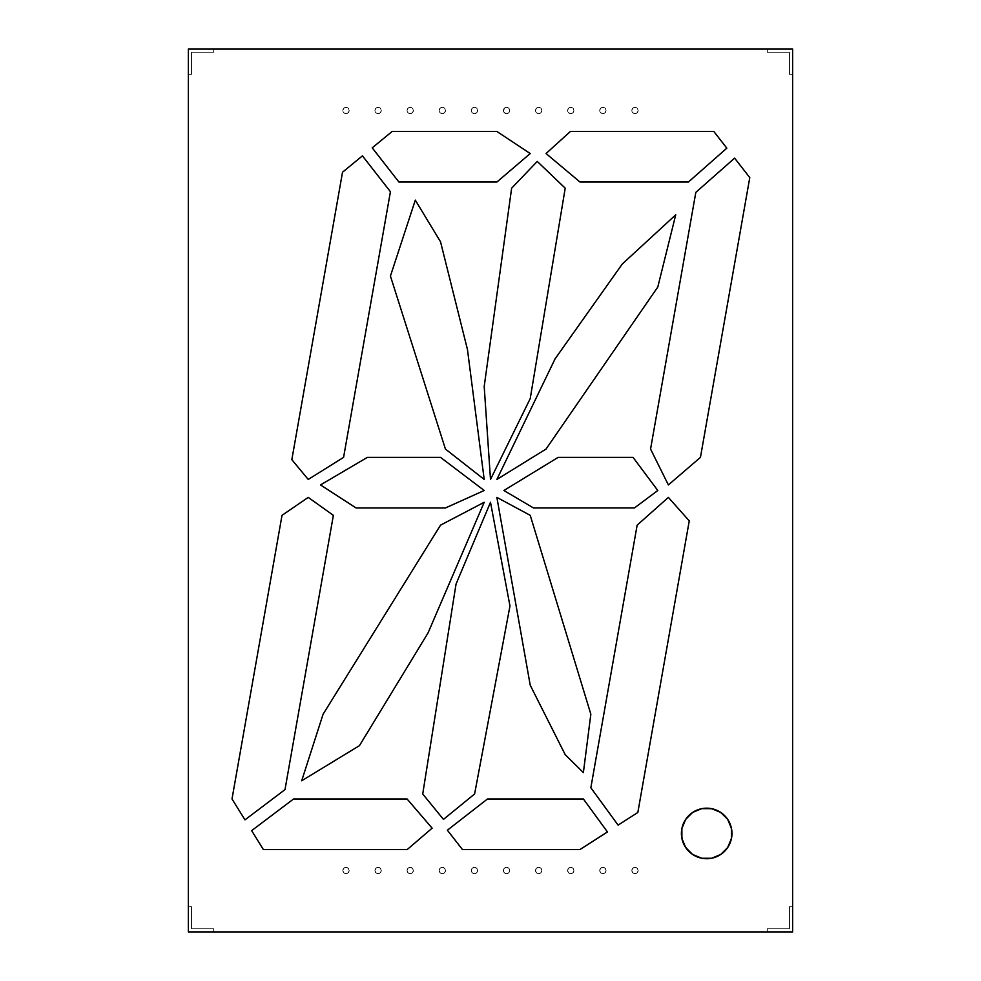 <?xml version="1.0" encoding="UTF-8"?>
<svg xmlns="http://www.w3.org/2000/svg" width="981" height="981" viewBox="0 0 981 981"><rect width="100%" height="100%" fill="white"/><g stroke="black" fill="none" stroke-linecap="round" stroke-linejoin="round"><path stroke-width="0.74" stroke-dasharray="4.91 3.68" d="M635.001 113.649A3.164 3.164 0 0 0 638.153 110.485A3.164 3.164 0 0 0 635.001 107.334A3.164 3.164 0 0 1 638.153 110.485A3.164 3.164 0 0 1 635.001 113.649L632.757 112.729L631.838 110.485L632.757 108.253L635.001 107.334L637.233 108.253L638.153 110.485L637.233 112.729L635.001 113.649A3.164 3.164 0 0 1 631.838 110.485A3.164 3.164 0 0 1 635.001 107.334A3.164 3.164 0 0 0 631.838 110.485A3.164 3.164 0 0 0 635.001 113.649L637.233 112.729L638.153 110.485L637.233 108.253L635.001 107.334L632.757 108.253L631.838 110.485L632.757 112.729L635.001 113.649A3.164 3.164 0 0 0 638.153 110.485A3.164 3.164 0 0 0 635.001 107.334A3.164 3.164 0 0 1 638.153 110.485A3.164 3.164 0 0 1 635.001 113.649A3.164 3.164 0 0 1 631.838 110.485A3.164 3.164 0 0 1 635.001 107.334A3.164 3.164 0 0 0 631.838 110.485A3.164 3.164 0 0 0 635.001 113.649M635.001 873.666A3.164 3.164 0 0 0 638.153 870.515A3.164 3.164 0 0 0 635.001 867.351A3.164 3.164 0 0 1 638.153 870.515A3.164 3.164 0 0 1 635.001 873.666L632.757 872.747L631.838 870.515L632.757 868.271L635.001 867.351L637.233 868.271L638.153 870.515L637.233 872.747L635.001 873.666A3.164 3.164 0 0 1 631.838 870.515A3.164 3.164 0 0 1 635.001 867.351A3.164 3.164 0 0 0 631.838 870.515A3.164 3.164 0 0 0 635.001 873.666L632.757 872.747L631.838 870.515L632.757 868.271L635.001 867.351L637.233 868.271L638.153 870.515L637.233 872.747L635.001 873.666A3.164 3.164 0 0 0 638.153 870.515A3.164 3.164 0 0 0 635.001 867.351A3.164 3.164 0 0 1 638.153 870.515A3.164 3.164 0 0 1 635.001 873.666A3.164 3.164 0 0 1 631.838 870.515A3.164 3.164 0 0 1 635.001 867.351A3.164 3.164 0 0 0 631.838 870.515A3.164 3.164 0 0 0 635.001 873.666M345.999 113.649A3.164 3.164 0 0 0 349.162 110.485A3.164 3.164 0 0 0 345.999 107.334A3.164 3.164 0 0 1 349.162 110.485A3.164 3.164 0 0 1 345.999 113.649L343.767 112.729L342.847 110.485L343.767 108.253L345.999 107.334L348.243 108.253L349.162 110.485L348.243 112.729L345.999 113.649A3.164 3.164 0 0 1 342.847 110.485A3.164 3.164 0 0 1 345.999 107.334A3.164 3.164 0 0 0 342.847 110.485A3.164 3.164 0 0 0 345.999 113.649L348.243 112.729L349.162 110.485L348.243 108.253L345.999 107.334L343.767 108.253L342.847 110.485L343.767 112.729L345.999 113.649A3.164 3.164 0 0 0 349.162 110.485A3.164 3.164 0 0 0 345.999 107.334A3.164 3.164 0 0 1 349.162 110.485A3.164 3.164 0 0 1 345.999 113.649A3.164 3.164 0 0 1 342.847 110.485A3.164 3.164 0 0 1 345.999 107.334A3.164 3.164 0 0 0 342.847 110.485A3.164 3.164 0 0 0 345.999 113.649M378.114 113.649A3.164 3.164 0 0 0 381.278 110.485A3.164 3.164 0 0 0 378.114 107.334A3.164 3.164 0 0 1 381.278 110.485A3.164 3.164 0 0 1 378.114 113.649L375.882 112.729L374.95 110.485L375.882 108.253L378.114 107.334L380.346 108.253L381.278 110.485L380.346 112.729L378.114 113.649A3.164 3.164 0 0 1 374.95 110.485A3.164 3.164 0 0 1 378.114 107.334A3.164 3.164 0 0 0 374.95 110.485A3.164 3.164 0 0 0 378.114 113.649L380.346 112.729L381.278 110.485L380.346 108.253L378.114 107.334L375.882 108.253L374.95 110.485L375.882 112.729L378.114 113.649A3.164 3.164 0 0 0 381.278 110.485A3.164 3.164 0 0 0 378.114 107.334A3.164 3.164 0 0 1 381.278 110.485A3.164 3.164 0 0 1 378.114 113.649A3.164 3.164 0 0 1 374.95 110.485A3.164 3.164 0 0 1 378.114 107.334A3.164 3.164 0 0 0 374.95 110.485A3.164 3.164 0 0 0 378.114 113.649M410.23 113.649A3.164 3.164 0 0 0 413.381 110.485A3.164 3.164 0 0 0 410.23 107.334A3.164 3.164 0 0 1 413.381 110.485A3.164 3.164 0 0 1 410.23 113.649L407.986 112.729L407.066 110.485L407.986 108.253L410.23 107.334L412.461 108.253L413.381 110.485L412.461 112.729L410.23 113.649A3.164 3.164 0 0 1 407.066 110.485A3.164 3.164 0 0 1 410.23 107.334A3.164 3.164 0 0 0 407.066 110.485A3.164 3.164 0 0 0 410.23 113.649L412.461 112.729L413.381 110.485L412.461 108.253L410.23 107.334L407.986 108.253L407.066 110.485L407.986 112.729L410.23 113.649A3.164 3.164 0 0 0 413.381 110.485A3.164 3.164 0 0 0 410.23 107.334A3.164 3.164 0 0 1 413.381 110.485A3.164 3.164 0 0 1 410.23 113.649A3.164 3.164 0 0 1 407.066 110.485A3.164 3.164 0 0 1 410.23 107.334A3.164 3.164 0 0 0 407.066 110.485A3.164 3.164 0 0 0 410.23 113.649M442.333 113.649A3.164 3.164 0 0 0 445.497 110.485A3.164 3.164 0 0 0 442.333 107.334A3.164 3.164 0 0 1 445.497 110.485A3.164 3.164 0 0 1 442.333 113.649L440.101 112.729L439.169 110.485L440.101 108.253L442.333 107.334L444.565 108.253L445.497 110.485L444.565 112.729L442.333 113.649A3.164 3.164 0 0 1 439.169 110.485A3.164 3.164 0 0 1 442.333 107.334A3.164 3.164 0 0 0 439.169 110.485A3.164 3.164 0 0 0 442.333 113.649L444.565 112.729L445.497 110.485L444.565 108.253L442.333 107.334L440.101 108.253L439.169 110.485L440.101 112.729L442.333 113.649A3.164 3.164 0 0 0 445.497 110.485A3.164 3.164 0 0 0 442.333 107.334A3.164 3.164 0 0 1 445.497 110.485A3.164 3.164 0 0 1 442.333 113.649A3.164 3.164 0 0 1 439.169 110.485A3.164 3.164 0 0 1 442.333 107.334A3.164 3.164 0 0 0 439.169 110.485A3.164 3.164 0 0 0 442.333 113.649M474.448 113.649A3.164 3.164 0 0 0 477.6 110.485A3.164 3.164 0 0 0 474.448 107.334A3.164 3.164 0 0 1 477.6 110.485A3.164 3.164 0 0 1 474.448 113.649L472.204 112.729L471.285 110.485L472.204 108.253L474.448 107.334L476.68 108.253L477.6 110.485L476.68 112.729L474.448 113.649A3.164 3.164 0 0 1 471.285 110.485A3.164 3.164 0 0 1 474.448 107.334A3.164 3.164 0 0 0 471.285 110.485A3.164 3.164 0 0 0 474.448 113.649L476.68 112.729L477.6 110.485L476.68 108.253L474.448 107.334L472.204 108.253L471.285 110.485L472.204 112.729L474.448 113.649A3.164 3.164 0 0 0 477.6 110.485A3.164 3.164 0 0 0 474.448 107.334A3.164 3.164 0 0 1 477.6 110.485A3.164 3.164 0 0 1 474.448 113.649A3.164 3.164 0 0 1 471.285 110.485A3.164 3.164 0 0 1 474.448 107.334A3.164 3.164 0 0 0 471.285 110.485A3.164 3.164 0 0 0 474.448 113.649M538.667 113.649A3.164 3.164 0 0 0 541.831 110.485A3.164 3.164 0 0 0 538.667 107.334A3.164 3.164 0 0 1 541.831 110.485A3.164 3.164 0 0 1 538.667 113.649L536.435 112.729L535.503 110.485L536.435 108.253L538.667 107.334L540.899 108.253L541.831 110.485L540.899 112.729L538.667 113.649A3.164 3.164 0 0 1 535.503 110.485A3.164 3.164 0 0 1 538.667 107.334A3.164 3.164 0 0 0 535.503 110.485A3.164 3.164 0 0 0 538.667 113.649L540.899 112.729L541.831 110.485L540.899 108.253L538.667 107.334L536.435 108.253L535.503 110.485L536.435 112.729L538.667 113.649A3.164 3.164 0 0 0 541.831 110.485A3.164 3.164 0 0 0 538.667 107.334A3.164 3.164 0 0 1 541.831 110.485A3.164 3.164 0 0 1 538.667 113.649A3.164 3.164 0 0 1 535.503 110.485A3.164 3.164 0 0 1 538.667 107.334A3.164 3.164 0 0 0 535.503 110.485A3.164 3.164 0 0 0 538.667 113.649M570.77 113.649A3.164 3.164 0 0 0 573.934 110.485A3.164 3.164 0 0 0 570.77 107.334A3.164 3.164 0 0 1 573.934 110.485A3.164 3.164 0 0 1 570.77 113.649L568.539 112.729L567.619 110.485L568.539 108.253L570.77 107.334L573.014 108.253L573.934 110.485L573.014 112.729L570.77 113.649A3.164 3.164 0 0 1 567.619 110.485A3.164 3.164 0 0 1 570.77 107.334A3.164 3.164 0 0 0 567.619 110.485A3.164 3.164 0 0 0 570.77 113.649L573.014 112.729L573.934 110.485L573.014 108.253L570.77 107.334L568.539 108.253L567.619 110.485L568.539 112.729L570.77 113.649A3.164 3.164 0 0 0 573.934 110.485A3.164 3.164 0 0 0 570.77 107.334A3.164 3.164 0 0 1 573.934 110.485A3.164 3.164 0 0 1 570.77 113.649A3.164 3.164 0 0 1 567.619 110.485A3.164 3.164 0 0 1 570.77 107.334A3.164 3.164 0 0 0 567.619 110.485A3.164 3.164 0 0 0 570.77 113.649M602.886 113.649A3.164 3.164 0 0 0 606.05 110.485A3.164 3.164 0 0 0 602.886 107.334A3.164 3.164 0 0 1 606.05 110.485A3.164 3.164 0 0 1 602.886 113.649L600.654 112.729L599.722 110.485L600.654 108.253L602.886 107.334L605.118 108.253L606.05 110.485L605.118 112.729L602.886 113.649A3.164 3.164 0 0 1 599.722 110.485A3.164 3.164 0 0 1 602.886 107.334A3.164 3.164 0 0 0 599.722 110.485A3.164 3.164 0 0 0 602.886 113.649L605.118 112.729L606.05 110.485L605.118 108.253L602.886 107.334L600.654 108.253L599.722 110.485L600.654 112.729L602.886 113.649A3.164 3.164 0 0 0 606.05 110.485A3.164 3.164 0 0 0 602.886 107.334A3.164 3.164 0 0 1 606.05 110.485A3.164 3.164 0 0 1 602.886 113.649A3.164 3.164 0 0 1 599.722 110.485A3.164 3.164 0 0 1 602.886 107.334A3.164 3.164 0 0 0 599.722 110.485A3.164 3.164 0 0 0 602.886 113.649M602.886 873.666A3.164 3.164 0 0 0 606.05 870.515A3.164 3.164 0 0 0 602.886 867.351A3.164 3.164 0 0 1 606.05 870.515A3.164 3.164 0 0 1 602.886 873.666L600.654 872.747L599.722 870.515L600.654 868.271L602.886 867.351L605.118 868.271L606.05 870.515L605.118 872.747L602.886 873.666A3.164 3.164 0 0 1 599.722 870.515A3.164 3.164 0 0 1 602.886 867.351A3.164 3.164 0 0 0 599.722 870.515A3.164 3.164 0 0 0 602.886 873.666L600.654 872.747L599.722 870.515L600.654 868.271L602.886 867.351L605.118 868.271L606.05 870.515L605.118 872.747L602.886 873.666A3.164 3.164 0 0 0 606.05 870.515A3.164 3.164 0 0 0 602.886 867.351A3.164 3.164 0 0 1 606.05 870.515A3.164 3.164 0 0 1 602.886 873.666A3.164 3.164 0 0 1 599.722 870.515A3.164 3.164 0 0 1 602.886 867.351A3.164 3.164 0 0 0 599.722 870.515A3.164 3.164 0 0 0 602.886 873.666M570.77 873.666A3.164 3.164 0 0 0 573.934 870.515A3.164 3.164 0 0 0 570.77 867.351A3.164 3.164 0 0 1 573.934 870.515A3.164 3.164 0 0 1 570.77 873.666L568.539 872.747L567.619 870.515L568.539 868.271L570.77 867.351L573.014 868.271L573.934 870.515L573.014 872.747L570.77 873.666A3.164 3.164 0 0 1 567.619 870.515A3.164 3.164 0 0 1 570.77 867.351A3.164 3.164 0 0 0 567.619 870.515A3.164 3.164 0 0 0 570.77 873.666L568.539 872.747L567.619 870.515L568.539 868.271L570.77 867.351L573.014 868.271L573.934 870.515L573.014 872.747L570.77 873.666A3.164 3.164 0 0 0 573.934 870.515A3.164 3.164 0 0 0 570.77 867.351A3.164 3.164 0 0 1 573.934 870.515A3.164 3.164 0 0 1 570.77 873.666A3.164 3.164 0 0 1 567.619 870.515A3.164 3.164 0 0 1 570.77 867.351A3.164 3.164 0 0 0 567.619 870.515A3.164 3.164 0 0 0 570.77 873.666M538.667 873.666A3.164 3.164 0 0 0 541.831 870.515A3.164 3.164 0 0 0 538.667 867.351A3.164 3.164 0 0 1 541.831 870.515A3.164 3.164 0 0 1 538.667 873.666L536.435 872.747L535.503 870.515L536.435 868.271L538.667 867.351L540.899 868.271L541.831 870.515L540.899 872.747L538.667 873.666A3.164 3.164 0 0 1 535.503 870.515A3.164 3.164 0 0 1 538.667 867.351A3.164 3.164 0 0 0 535.503 870.515A3.164 3.164 0 0 0 538.667 873.666L536.435 872.747L535.503 870.515L536.435 868.271L538.667 867.351L540.899 868.271L541.831 870.515L540.899 872.747L538.667 873.666A3.164 3.164 0 0 0 541.831 870.515A3.164 3.164 0 0 0 538.667 867.351A3.164 3.164 0 0 1 541.831 870.515A3.164 3.164 0 0 1 538.667 873.666A3.164 3.164 0 0 1 535.503 870.515A3.164 3.164 0 0 1 538.667 867.351A3.164 3.164 0 0 0 535.503 870.515A3.164 3.164 0 0 0 538.667 873.666M506.552 873.666A3.164 3.164 0 0 0 509.715 870.515A3.164 3.164 0 0 0 506.552 867.351A3.164 3.164 0 0 1 509.715 870.515A3.164 3.164 0 0 1 506.552 873.666L504.32 872.747L503.4 870.515L504.32 868.271L506.552 867.351L508.796 868.271L509.715 870.515L508.796 872.747L506.552 873.666A3.164 3.164 0 0 1 503.4 870.515A3.164 3.164 0 0 1 506.552 867.351A3.164 3.164 0 0 0 503.4 870.515A3.164 3.164 0 0 0 506.552 873.666L504.32 872.747L503.4 870.515L504.32 868.271L506.552 867.351L508.796 868.271L509.715 870.515L508.796 872.747L506.552 873.666A3.164 3.164 0 0 0 509.715 870.515A3.164 3.164 0 0 0 506.552 867.351A3.164 3.164 0 0 1 509.715 870.515A3.164 3.164 0 0 1 506.552 873.666A3.164 3.164 0 0 1 503.4 870.515A3.164 3.164 0 0 1 506.552 867.351A3.164 3.164 0 0 0 503.4 870.515A3.164 3.164 0 0 0 506.552 873.666M474.448 873.666A3.164 3.164 0 0 0 477.6 870.515A3.164 3.164 0 0 0 474.448 867.351A3.164 3.164 0 0 1 477.6 870.515A3.164 3.164 0 0 1 474.448 873.666L472.204 872.747L471.285 870.515L472.204 868.271L474.448 867.351L476.68 868.271L477.6 870.515L476.68 872.747L474.448 873.666A3.164 3.164 0 0 1 471.285 870.515A3.164 3.164 0 0 1 474.448 867.351A3.164 3.164 0 0 0 471.285 870.515A3.164 3.164 0 0 0 474.448 873.666L472.204 872.747L471.285 870.515L472.204 868.271L474.448 867.351L476.68 868.271L477.6 870.515L476.68 872.747L474.448 873.666A3.164 3.164 0 0 0 477.6 870.515A3.164 3.164 0 0 0 474.448 867.351A3.164 3.164 0 0 1 477.6 870.515A3.164 3.164 0 0 1 474.448 873.666A3.164 3.164 0 0 1 471.285 870.515A3.164 3.164 0 0 1 474.448 867.351A3.164 3.164 0 0 0 471.285 870.515A3.164 3.164 0 0 0 474.448 873.666M442.333 873.666A3.164 3.164 0 0 0 445.497 870.515A3.164 3.164 0 0 0 442.333 867.351A3.164 3.164 0 0 1 445.497 870.515A3.164 3.164 0 0 1 442.333 873.666L440.101 872.747L439.169 870.515L440.101 868.271L442.333 867.351L444.565 868.271L445.497 870.515L444.565 872.747L442.333 873.666A3.164 3.164 0 0 1 439.169 870.515A3.164 3.164 0 0 1 442.333 867.351A3.164 3.164 0 0 0 439.169 870.515A3.164 3.164 0 0 0 442.333 873.666L440.101 872.747L439.169 870.515L440.101 868.271L442.333 867.351L444.565 868.271L445.497 870.515L444.565 872.747L442.333 873.666A3.164 3.164 0 0 0 445.497 870.515A3.164 3.164 0 0 0 442.333 867.351A3.164 3.164 0 0 1 445.497 870.515A3.164 3.164 0 0 1 442.333 873.666A3.164 3.164 0 0 1 439.169 870.515A3.164 3.164 0 0 1 442.333 867.351A3.164 3.164 0 0 0 439.169 870.515A3.164 3.164 0 0 0 442.333 873.666M410.23 873.666A3.164 3.164 0 0 0 413.381 870.515A3.164 3.164 0 0 0 410.23 867.351A3.164 3.164 0 0 1 413.381 870.515A3.164 3.164 0 0 1 410.23 873.666L407.986 872.747L407.066 870.515L407.986 868.271L410.23 867.351L412.461 868.271L413.381 870.515L412.461 872.747L410.23 873.666A3.164 3.164 0 0 1 407.066 870.515A3.164 3.164 0 0 1 410.23 867.351A3.164 3.164 0 0 0 407.066 870.515A3.164 3.164 0 0 0 410.23 873.666L407.986 872.747L407.066 870.515L407.986 868.271L410.23 867.351L412.461 868.271L413.381 870.515L412.461 872.747L410.23 873.666A3.164 3.164 0 0 0 413.381 870.515A3.164 3.164 0 0 0 410.23 867.351A3.164 3.164 0 0 1 413.381 870.515A3.164 3.164 0 0 1 410.23 873.666A3.164 3.164 0 0 1 407.066 870.515A3.164 3.164 0 0 1 410.23 867.351A3.164 3.164 0 0 0 407.066 870.515A3.164 3.164 0 0 0 410.23 873.666M345.999 873.666A3.164 3.164 0 0 0 349.162 870.515A3.164 3.164 0 0 0 345.999 867.351A3.164 3.164 0 0 1 349.162 870.515A3.164 3.164 0 0 1 345.999 873.666L343.767 872.747L342.847 870.515L343.767 868.271L345.999 867.351L348.243 868.271L349.162 870.515L348.243 872.747L345.999 873.666A3.164 3.164 0 0 1 342.847 870.515A3.164 3.164 0 0 1 345.999 867.351A3.164 3.164 0 0 0 342.847 870.515A3.164 3.164 0 0 0 345.999 873.666L343.767 872.747L342.847 870.515L343.767 868.271L345.999 867.351L348.243 868.271L349.162 870.515L348.243 872.747L345.999 873.666A3.164 3.164 0 0 0 349.162 870.515A3.164 3.164 0 0 0 345.999 867.351A3.164 3.164 0 0 1 349.162 870.515A3.164 3.164 0 0 1 345.999 873.666A3.164 3.164 0 0 1 342.847 870.515A3.164 3.164 0 0 1 345.999 867.351A3.164 3.164 0 0 0 342.847 870.515A3.164 3.164 0 0 0 345.999 873.666M378.114 873.666A3.164 3.164 0 0 0 381.278 870.515A3.164 3.164 0 0 0 378.114 867.351A3.164 3.164 0 0 1 381.278 870.515A3.164 3.164 0 0 1 378.114 873.666L375.882 872.747L374.95 870.515L375.882 868.271L378.114 867.351L380.346 868.271L381.278 870.515L380.346 872.747L378.114 873.666A3.164 3.164 0 0 1 374.95 870.515A3.164 3.164 0 0 1 378.114 867.351A3.164 3.164 0 0 0 374.95 870.515A3.164 3.164 0 0 0 378.114 873.666L375.882 872.747L374.95 870.515L375.882 868.271L378.114 867.351L380.346 868.271L381.278 870.515L380.346 872.747L378.114 873.666A3.164 3.164 0 0 0 381.278 870.515A3.164 3.164 0 0 0 378.114 867.351A3.164 3.164 0 0 1 381.278 870.515A3.164 3.164 0 0 1 378.114 873.666A3.164 3.164 0 0 1 374.95 870.515A3.164 3.164 0 0 1 378.114 867.351A3.164 3.164 0 0 0 374.95 870.515A3.164 3.164 0 0 0 378.114 873.666M727.73 819.429A25.285 25.285 0 0 0 727.694 819.38L724.567 815.567A25.285 25.285 0 0 0 716.363 810.098L706.688 808.172A25.285 25.285 0 0 0 706.688 808.172L701.758 808.651L692.635 812.427M688.821 815.567A25.285 25.285 0 0 0 688.797 815.579L685.67 819.405A25.285 25.285 0 0 0 685.645 819.429M506.552 107.334A3.164 3.164 0 0 1 509.715 110.485A3.164 3.164 0 0 1 506.552 113.649A3.164 3.164 0 0 0 509.715 110.485A3.164 3.164 0 0 0 506.552 107.334L508.796 108.253L509.715 110.485L508.796 112.729L506.552 113.649L503.633 111.699L504.32 108.253L506.552 107.334L503.633 109.283L503.633 111.699L505.35 113.404L508.796 112.729L509.715 110.485L508.796 108.253L506.552 107.334A3.164 3.164 0 0 0 503.4 110.485A3.164 3.164 0 0 0 506.552 113.649A3.164 3.164 0 0 1 503.4 110.485A3.164 3.164 0 0 1 506.552 107.334A3.164 3.164 0 0 1 509.715 110.485A3.164 3.164 0 0 1 506.552 113.649A3.164 3.164 0 0 0 509.715 110.485A3.164 3.164 0 0 0 506.552 107.334A3.164 3.164 0 0 0 503.4 110.485A3.164 3.164 0 0 0 506.552 113.649A3.164 3.164 0 0 1 503.4 110.485A3.164 3.164 0 0 1 506.552 107.334M188.364 74.335L188.364 906.665L191.528 906.665L191.528 928.786L213.65 928.786L213.65 931.95L767.35 931.95L767.35 928.786L789.472 928.786L789.472 906.665L792.636 906.665L792.636 74.335L789.472 74.335L789.472 52.214L767.35 52.214L767.35 49.05L213.65 49.05L213.65 52.214L191.528 52.214L191.528 74.335L188.364 74.335L191.528 74.335L191.528 52.214L213.65 52.214L213.65 49.05L188.364 49.05L188.364 74.335L191.528 74.335L188.364 74.335L188.364 931.95L213.65 931.95L213.65 928.786L191.528 928.786L191.528 906.665L188.364 906.665L191.528 906.665L188.364 906.665L188.364 931.95L792.636 931.95L792.636 906.665L789.472 906.665L789.472 928.786L767.35 928.786L767.35 931.95L792.636 931.95L792.636 49.05L767.35 49.05L767.35 52.214L789.472 52.214L789.472 74.335L792.636 74.335L792.636 49.05L188.364 49.05L188.364 906.665L191.528 906.665L191.528 928.786L213.65 928.786L213.65 931.95L214.361 931.95L213.6 931.95L214.361 931.95L213.6 931.95L214.361 931.95L213.6 931.95L214.361 931.827L213.686 931.95L213.65 928.786L191.528 928.786L191.528 906.665L191.528 928.786L213.65 928.786L213.65 931.95L767.35 931.95L767.35 928.786L767.35 931.95L767.35 928.786L789.472 928.786L789.472 906.665L792.636 906.665L789.472 906.665L789.472 928.786L767.35 928.786L789.472 928.786L789.472 906.665L792.636 906.665L792.636 74.335L789.472 74.335L792.636 74.335L789.472 74.335L789.472 52.214L767.35 52.214L767.35 49.05L767.35 52.214L789.472 52.214L789.472 74.335L789.472 52.214L767.35 52.214L767.35 49.05L213.65 49.05L213.65 52.214L213.65 49.05L213.65 52.214L191.528 52.214L191.528 74.335L191.528 52.214L213.65 52.214L191.528 52.214L191.528 74.335L188.364 74.335L191.528 74.335L191.528 52.214L213.65 52.214L213.65 49.05L188.364 49.05L188.364 74.335M200.038 931.827L202.307 931.95L200.038 931.95M198.898 931.827L200.026 931.95L198.898 931.95M214.741 931.827L215.648 931.95L214.741 931.95M308.23 479.439L291.835 459.672L342.516 172.227L362.443 155.856L390.426 191.712L343.583 457.379L308.23 479.439L291.835 459.672L342.516 172.227L362.443 155.856L390.426 191.712L343.583 457.379L308.23 479.439M530.231 153.539L496.877 182.037L398.911 182.037L372.216 147.837L392.13 131.479L496.877 131.479L530.231 153.539L496.877 182.037L398.911 182.037L372.216 147.837L392.13 131.479L496.877 131.479L530.231 153.539M546.049 153.539L570.378 131.479L713.825 131.479L726.823 148.156L688.417 182.037L580.004 182.037L546.049 153.539L570.378 131.479L713.825 131.479L726.823 148.156L688.417 182.037L580.004 182.037L546.049 153.539M650.562 449.053L668.368 484.933L700.446 457.379L749.778 177.598L734.61 158.137L749.778 177.598L700.446 457.379L668.368 484.933L650.562 449.053L695.823 192.362L734.61 158.137L695.823 192.362L650.562 449.053M668.368 497.392L689.251 520.874L637.834 812.476L689.251 520.874L668.368 497.392L637.147 525.154L668.368 497.392M590.844 787.755L637.147 525.154L590.844 787.755L618.104 825.119L637.834 812.476L618.104 825.119L590.844 787.755M308.23 497.392L333.368 515.344L285.005 789.595L244.968 819.858L232.006 798.963L244.968 819.858L285.005 789.595L333.368 515.344L308.23 497.392L282.013 515.344L232.006 798.963L282.013 515.344L308.23 497.392M432.13 828.172L407.25 849.521L263.349 849.521L407.25 849.521L432.13 828.172L407.066 798.963L432.13 828.172M293.589 798.963L407.066 798.963L293.589 798.963L251.651 830.649L263.349 849.521L251.651 830.649L293.589 798.963M487.508 798.963L447.385 830.208L462.431 849.521L580.004 849.521L607.447 831.949L583.376 798.963L607.447 831.949L580.004 849.521L462.431 849.521L447.385 830.208L487.508 798.963L583.376 798.963L487.508 798.963M484.197 502.284L428.035 632.953L359.451 745.646L301.694 780.766L323.092 714.193L440.53 525.154L484.197 502.284L428.035 632.953L359.451 745.646L301.694 780.766L323.092 714.193L440.53 525.154L484.197 502.284M443.461 819.393L422.725 793.985L456.042 584.063L490.5 502.284L509.973 606L474.608 793.985L443.461 819.393L422.725 793.985L456.042 584.063L490.5 502.284L509.973 606L474.608 793.985L443.461 819.393M530.231 515.344L590.844 714.193L583.376 772.599L565.215 754.696L530.231 685.216L496.877 497.392L530.231 515.344L590.844 714.193L583.376 772.599L565.215 754.696L530.231 685.216L496.877 497.392L530.231 515.344M657.797 490.5L634.474 507.937L533.492 507.937L503.878 490.5L558.164 457.379L633.039 457.379L657.797 490.5L634.474 507.937L533.492 507.937L503.878 490.5L558.164 457.379L633.039 457.379L657.797 490.5M657.797 287.028L546.049 449.053L496.877 479.439L555.087 358.838L622.285 264.012L675.725 214.827L657.797 287.028L546.049 449.053L496.877 479.439L555.087 358.838L622.285 264.012L675.725 214.827L657.797 287.028M490.5 479.439L530.231 398.58L565.215 188.193L537.257 161.424L511.628 188.193L484.197 386.453L490.5 479.439L530.231 398.58L565.215 188.193L537.257 161.424L511.628 188.193L484.197 386.453L490.5 479.439M440.53 241.78L415.306 200.136L390.426 276.078L445.423 449.053L484.197 479.439L467.471 349.579L484.197 479.439L445.423 449.053L390.426 276.078L415.306 200.136L440.53 241.78L467.471 349.579L440.53 241.78M367.385 457.379L440.53 457.379L484.197 490.5L445.423 507.974L356.115 507.974L320.493 484.933L367.385 457.379L440.53 457.379L484.197 490.5L445.423 507.974L356.115 507.974L320.493 484.933L367.385 457.379M681.893 828.516L681.403 833.445L683.328 843.12L688.809 851.324L692.635 854.476L701.758 858.252L711.617 858.252L720.728 854.476L724.567 851.324L730.048 843.12L731.973 833.445L730.048 823.77L727.706 819.405M724.567 815.567L716.363 810.098M691.593 813.163L688.809 815.567M685.67 819.405L683.328 823.77M213.6 931.827L214.361 931.827L213.699 931.95L213.65 928.786L191.528 928.786L191.528 906.665L188.364 906.665L188.364 931.95L213.6 931.95M706.688 808.172A25.285 25.285 0 0 0 681.403 833.445A25.285 25.285 0 0 0 706.688 858.731A25.285 25.285 0 0 0 731.973 833.445A25.285 25.285 0 0 0 706.688 808.172M767.35 928.786L767.35 931.95L792.636 931.95L792.636 906.665L789.472 906.665L789.472 928.786L767.35 928.786M789.472 74.335L792.636 74.335L792.636 49.05L767.35 49.05L767.35 52.214L789.472 52.214L789.472 74.335M199.928 931.827L199.217 931.827L199.928 931.95"/><path stroke-width="1.47" d="M685.645 819.429A25.285 25.285 0 0 0 706.688 858.731A25.285 25.285 0 0 1 681.403 833.445A25.285 25.285 0 0 1 706.688 808.172A25.285 25.285 0 0 0 688.821 815.567M688.797 815.579A25.285 25.285 0 0 0 685.682 819.38L692.635 812.427L701.758 808.651L711.617 808.651L720.728 812.427L727.706 819.405L731.483 828.516L731.483 838.387L727.706 847.498L720.728 854.476L711.617 858.252L701.758 858.252L692.635 854.476L685.67 847.498L681.893 838.387L681.893 828.516L685.67 819.405M792.636 931.95L188.364 931.95L188.364 49.05L188.364 931.95L792.636 931.95L792.636 49.05L188.364 49.05L188.364 931.95L792.636 931.95L792.636 49.05L188.364 49.05L792.636 49.05L792.636 931.95M622.285 264.012L675.725 214.827L657.797 287.028L546.049 449.053L496.877 479.439L555.087 358.838L622.285 264.012L675.725 214.827L657.797 287.028L546.049 449.053L496.877 479.439L555.087 358.838L622.285 264.012L675.725 214.827L657.797 287.028L546.049 449.053L496.877 479.439L555.087 358.838L622.285 264.012L675.725 214.827L657.797 287.028L546.049 449.053L496.877 479.439L555.087 358.838L622.285 264.012M530.231 685.216L496.877 497.392L530.231 515.344L590.844 714.193L583.376 772.599L565.215 754.696L530.231 685.216L496.877 497.392L530.231 515.344L590.844 714.193L583.376 772.599L565.215 754.696L530.231 685.216L496.877 497.392L530.231 515.344L590.844 714.193L583.376 772.599L565.215 754.696L530.231 685.216L496.877 497.392L530.231 515.344L590.844 714.193L583.376 772.599L565.215 754.696L530.231 685.216M440.53 525.154L484.197 502.284L428.035 632.953L359.451 745.646L301.694 780.766L323.092 714.193L440.53 525.154L484.197 502.284L428.035 632.953L359.451 745.646L301.694 780.766L323.092 714.193L440.53 525.154L484.197 502.284L428.035 632.953L359.451 745.646L301.694 780.766L323.092 714.193L440.53 525.154L484.197 502.284L428.035 632.953L359.451 745.646L301.694 780.766L323.092 714.193L440.53 525.154M447.385 830.208L487.508 798.963L583.376 798.963L607.447 831.949L580.004 849.521L462.431 849.521L447.385 830.208L487.508 798.963L447.385 830.208L462.431 849.521L580.004 849.521L607.447 831.949L580.004 849.521L462.431 849.521L447.385 830.208L487.508 798.963L583.376 798.963L607.447 831.949L580.004 849.521L462.431 849.521L447.385 830.208M282.013 515.344L308.23 497.392L333.368 515.344L285.005 789.595L244.968 819.858L232.006 798.963L282.013 515.344L232.006 798.963L244.968 819.858L232.006 798.963L282.013 515.344L308.23 497.392L333.368 515.344L285.005 789.595L244.968 819.858L232.006 798.963L282.013 515.344L308.23 497.392L333.368 515.344L285.005 789.595L244.968 819.858L285.005 789.595L333.368 515.344L308.23 497.392L282.013 515.344M580.004 182.037L546.049 153.539L570.378 131.479L713.825 131.479L726.823 148.156L688.417 182.037L580.004 182.037L546.049 153.539L570.378 131.479L713.825 131.479L570.378 131.479L713.825 131.479L726.823 148.156L688.417 182.037L726.823 148.156L688.417 182.037L580.004 182.037L546.049 153.539L570.378 131.479L546.049 153.539L580.004 182.037L688.417 182.037L580.004 182.037M343.583 457.379L308.23 479.439L291.835 459.672L342.516 172.227L362.443 155.856L390.426 191.712L343.583 457.379L308.23 479.439L291.835 459.672L342.516 172.227L291.835 459.672L342.516 172.227L362.443 155.856L390.426 191.712L343.583 457.379L308.23 479.439L291.835 459.672L308.23 479.439L343.583 457.379L390.426 191.712L343.583 457.379M496.877 131.479L530.231 153.539L496.877 182.037L398.911 182.037L372.216 147.837L392.13 131.479L496.877 131.479L392.13 131.479L496.877 131.479L530.231 153.539L496.877 182.037L398.911 182.037L372.216 147.837L398.911 182.037L372.216 147.837L392.13 131.479L496.877 131.479L530.231 153.539L496.877 182.037L398.911 182.037L496.877 182.037L530.231 153.539L496.877 131.479M668.368 484.933L650.562 449.053L695.823 192.362L734.61 158.137L749.778 177.598L700.446 457.379L668.368 484.933L650.562 449.053L668.368 484.933L700.446 457.379L749.778 177.598L700.446 457.379L668.368 484.933L650.562 449.053L695.823 192.362L734.61 158.137L749.778 177.598L700.446 457.379L668.368 484.933M637.147 525.154L668.368 497.392L689.251 520.874L637.834 812.476L618.104 825.119L590.844 787.755L637.147 525.154L668.368 497.392L689.251 520.874L637.834 812.476L689.251 520.874L637.834 812.476L618.104 825.119L637.834 812.476L618.104 825.119L590.844 787.755L618.104 825.119L590.844 787.755L637.147 525.154L668.368 497.392L689.251 520.874L668.368 497.392L637.147 525.154L590.844 787.755L637.147 525.154M407.066 798.963L432.13 828.172L407.25 849.521L263.349 849.521L251.651 830.649L293.589 798.963L407.066 798.963L432.13 828.172L407.25 849.521L263.349 849.521L407.25 849.521L263.349 849.521L251.651 830.649L263.349 849.521L251.651 830.649L293.589 798.963L251.651 830.649L293.589 798.963L407.066 798.963L432.13 828.172L407.25 849.521L432.13 828.172L407.066 798.963L293.589 798.963L407.066 798.963M474.608 793.985L443.461 819.393L422.725 793.985L456.042 584.063L490.5 502.284L509.973 606L474.608 793.985L443.461 819.393L422.725 793.985L456.042 584.063L490.5 502.284L509.973 606L474.608 793.985L443.461 819.393L422.725 793.985L456.042 584.063L490.5 502.284L509.973 606L474.608 793.985L443.461 819.393L422.725 793.985L456.042 584.063L490.5 502.284L509.973 606L474.608 793.985M633.039 457.379L657.797 490.5L634.474 507.937L533.492 507.937L503.878 490.5L558.164 457.379L633.039 457.379L657.797 490.5L634.474 507.937L533.492 507.937L503.878 490.5L558.164 457.379L633.039 457.379L657.797 490.5L634.474 507.937L533.492 507.937L503.878 490.5L558.164 457.379L633.039 457.379L657.797 490.5L634.474 507.937L533.492 507.937L503.878 490.5L558.164 457.379L633.039 457.379M530.231 398.58L490.5 479.439L484.197 386.453L511.628 188.193L537.257 161.424L565.215 188.193L530.231 398.58L490.5 479.439L530.231 398.58L565.215 188.193L537.257 161.424L511.628 188.193L484.197 386.453L490.5 479.439L484.197 386.453L511.628 188.193L537.257 161.424L565.215 188.193L530.231 398.58L490.5 479.439L484.197 386.453L511.628 188.193L537.257 161.424L565.215 188.193L530.231 398.58M415.306 200.136L440.53 241.78L467.471 349.579L484.197 479.439L445.423 449.053L390.426 276.078L415.306 200.136L440.53 241.78L415.306 200.136L390.426 276.078L445.423 449.053L484.197 479.439L445.423 449.053L390.426 276.078L415.306 200.136L440.53 241.78L467.471 349.579L484.197 479.439L445.423 449.053L390.426 276.078L415.306 200.136M356.115 507.974L320.493 484.933L367.385 457.379L440.53 457.379L484.197 490.5L445.423 507.974L356.115 507.974L320.493 484.933L367.385 457.379L440.53 457.379L484.197 490.5L445.423 507.974L356.115 507.974L320.493 484.933L367.385 457.379L440.53 457.379L484.197 490.5L445.423 507.974L356.115 507.974L320.493 484.933L367.385 457.379L440.53 457.379L484.197 490.5L445.423 507.974L356.115 507.974M342.516 172.227L362.443 155.856L390.426 191.712L362.443 155.856L342.516 172.227M372.216 147.837L392.13 131.479L372.216 147.837M713.825 131.479L726.823 148.156L713.825 131.479M650.562 449.053L695.823 192.362L734.61 158.137L749.778 177.598L734.61 158.137L695.823 192.362L650.562 449.053M487.508 798.963L583.376 798.963L607.447 831.949L583.376 798.963L487.508 798.963M440.53 241.78L467.471 349.579L484.197 479.439L467.471 349.579L440.53 241.78M716.363 810.098A25.285 25.285 0 0 0 706.712 808.172A25.285 25.285 0 0 1 731.973 833.445A25.285 25.285 0 0 1 706.688 858.731A25.285 25.285 0 0 0 727.73 819.429M727.694 819.38A25.285 25.285 0 0 0 724.579 815.591M692.635 812.427L691.593 813.163M683.328 823.77L681.893 828.516M706.688 858.731A25.285 25.285 0 0 1 681.403 833.445A25.285 25.285 0 0 1 706.688 808.172A25.285 25.285 0 0 1 731.973 833.445A25.285 25.285 0 0 1 706.688 858.731"/></g></svg>
